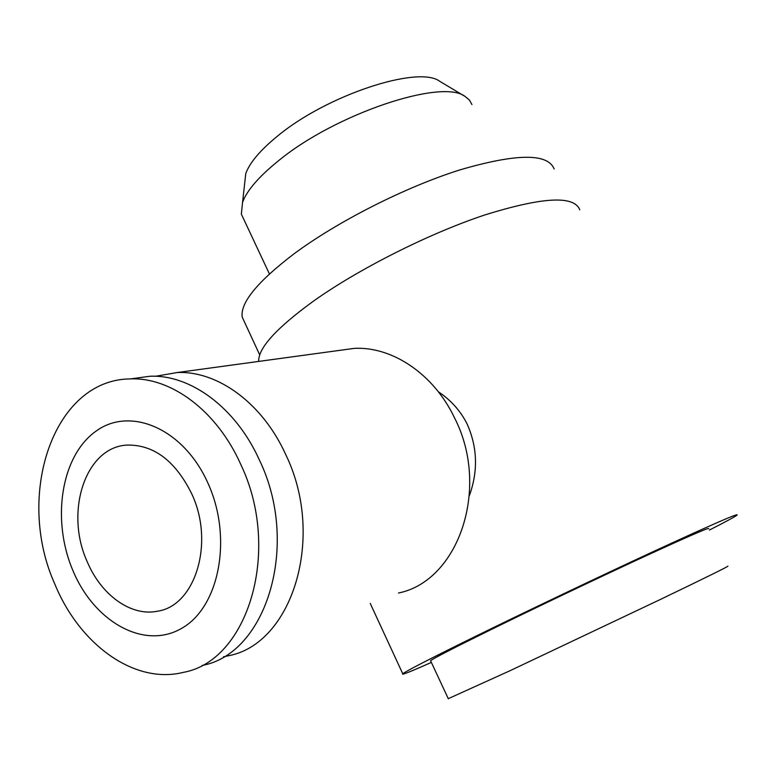<?xml version="1.0" encoding="UTF-8"?>
<svg xmlns="http://www.w3.org/2000/svg" width="776" height="776" viewBox="0 0 776 776"><rect width="100%" height="100%" fill="white"/><g stroke="black" fill="none" stroke-linecap="round" stroke-linejoin="round"><path stroke-width="1.16" d="M398.457 593.029C458.558 581.02 490.694 487.92 454.435 417.663C433.551 373.848 392.181 346.368 354.312 348.366L338.763 350.49M223.498 656.797L228.357 655.768C292.377 644.128 325.939 536.846 285.646 454.387C262.414 403.054 217.493 370.656 177.248 372.529L155.462 376.282M469.441 495.447C478.161 471.226 477.453 447.548 467.307 424.394C460.721 411.115 451.069 400.232 438.333 391.764M54.98 584.425C79.55 644.41 134.423 684.704 183.379 672.365C248.184 660.919 281.93 549.922 240.647 464.174C216.853 410.834 171.137 377.107 130.426 378.911C52.981 379.299 14.919 496.029 54.98 584.425M73.022 570.826C94.226 621.663 143.88 650.162 181.39 628.492C219.259 607.666 232.955 537.904 207.987 483.254C183.572 428.265 129.767 405.78 95.496 431.534C60.838 456.53 51.313 520.269 73.022 570.826M202.129 665.449C266.624 653.916 300.302 544.461 259.426 460.09C235.865 407.584 190.469 374.42 149.952 376.253L133.346 378.513M708.701 528.631C709.565 527.079 686.498 537.137 639.502 558.827C593.921 579.944 533.17 608.918 490.296 629.976C453.524 648.076 433.619 658.32 430.564 660.706L430.728 661.045M727.869 566.121C729.44 565.937 706.8 577.121 659.93 599.673L509.754 670.842L448.285 698.672M554.132 168.964C547.817 153.047 516.312 153.386 459.615 169.983C405.053 187.22 337.473 221.548 293.939 253.888C257.399 281.766 240.162 302.834 242.209 317.074L244.925 322.952M579.75 209.811C574.192 195.222 542.443 196.968 484.515 215.049C428.682 233.644 358.881 268.855 313.572 301.049C276.44 328.044 258.146 348.162 258.68 361.412M709.429 530.047C726.21 521.511 735.464 516.486 737.2 514.963C738.325 513.052 710.447 525.216 653.576 551.455C598.247 577.092 524.295 612.38 472.923 637.63C429.661 658.94 406.275 670.988 402.754 673.772C401.076 675.421 410.611 671.647 431.369 662.423M243.722 219.171L241.336 214.089L242.578 202.245C247.011 190.362 258.951 176.559 278.419 160.826C335.242 113.868 442.368 78.201 465.212 96.534L469.47 100.114L471.934 104.585M465.212 96.534L439.837 81.373C418.633 64.874 326.065 95.293 276.954 136.566C260.086 150.428 249.688 162.756 245.769 173.533L244.585 184.174M191.73 493.808C214.904 542.763 195.232 606.085 157.315 611.236C130.824 616.697 101.016 594.833 87.184 561.63C64.408 511.84 85.428 446.733 127.332 445.065C153.949 444.696 175.415 460.944 191.73 493.808M245.769 173.533L242.578 202.245M241.336 214.089L269.418 273.947M370.249 603.437L402.754 673.772M242.209 317.074L259.717 354.923M430.564 660.706L448.363 698.846M149.952 376.253L130.426 378.911M354.312 348.366L177.248 372.529"/></g></svg>
